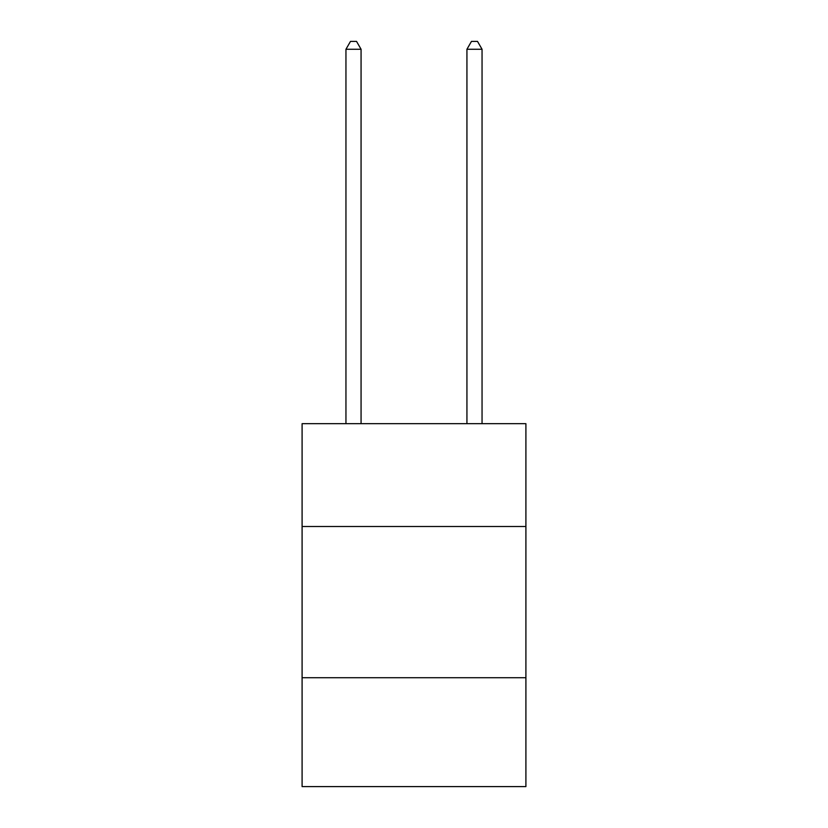 <?xml version="1.0" encoding="UTF-8"?>
<svg xmlns="http://www.w3.org/2000/svg" width="828" height="828" viewBox="0 0 828 828"><rect width="100%" height="100%" fill="white"/><g stroke="black" fill="none" stroke-linecap="round" stroke-linejoin="round"><path stroke-width="1.24" d="M525.904 526.504L525.904 423.677L302.096 423.677L302.096 526.504L525.904 526.504L525.904 786.6L302.096 786.6L302.096 526.504M525.904 677.728L302.096 677.728M361.07 423.677L361.07 49.266L345.949 49.266L345.949 423.677M345.949 49.266L350.492 41.4L356.537 41.4L361.07 49.266M482.051 423.677L482.051 49.266L466.93 49.266L466.93 423.677M466.93 49.266L471.463 41.4L477.508 41.4L482.051 49.266"/></g></svg>
